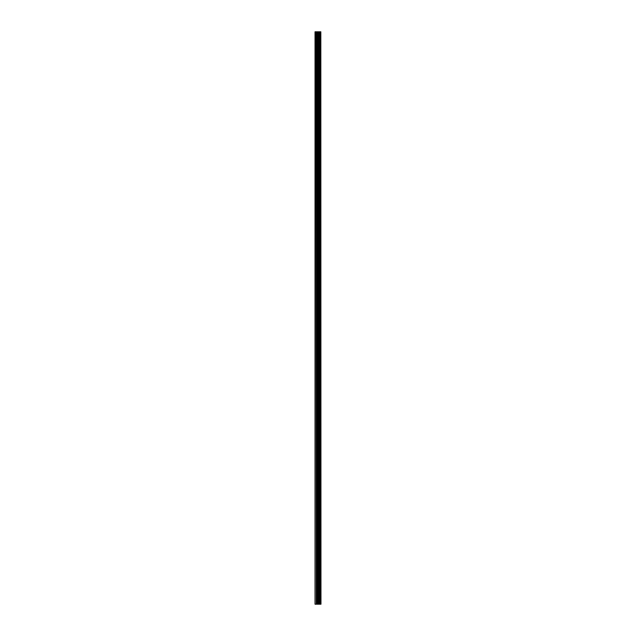 <?xml version="1.0" encoding="UTF-8"?>
<svg xmlns="http://www.w3.org/2000/svg" width="636" height="636" viewBox="0 0 636 636"><rect width="100%" height="100%" fill="white"/><g stroke="black" fill="none" stroke-linecap="round" stroke-linejoin="round"><path stroke-width="0.95" d="M320.83 31.8L320.965 604.2L320.83 31.8L315.035 31.8L315.035 604.2L315.377 31.8M315.377 604.2L320.83 604.2M320.711 604.2L320.711 31.8M318.843 604.2L318.843 31.8M318.723 604.2L318.723 31.8M320.178 604.2L320.178 31.8M320.131 604.2L320.131 31.8M320.075 604.2L320.075 31.8M319.956 604.2L319.956 31.8M319.598 604.2L319.598 31.8M319.479 604.2L319.479 31.8M319.423 604.2L319.423 31.8M319.375 604.2L319.375 31.8M318.477 604.2L318.477 31.8M318.239 604.2L318.239 31.8M317.706 604.2L317.706 31.8M317.467 604.2L317.467 31.8M316.513 604.2L316.513 31.8M316.275 604.2L316.275 31.8"/></g></svg>
